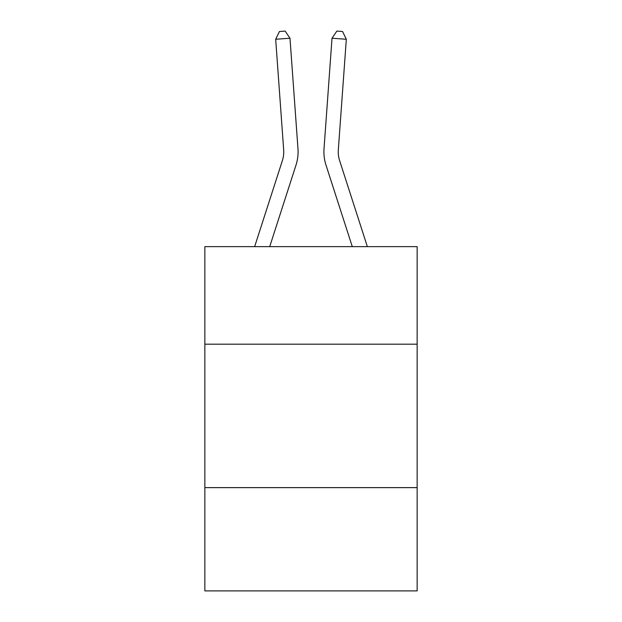 <?xml version="1.0" encoding="UTF-8"?>
<svg xmlns="http://www.w3.org/2000/svg" width="622" height="622" viewBox="0 0 622 622"><rect width="100%" height="100%" fill="white"/><g stroke="black" fill="none" stroke-linecap="round" stroke-linejoin="round"><path stroke-width="0.93" d="M417.144 344.184L417.144 246.639L204.856 246.639L204.856 344.184L417.144 344.184L417.144 590.9L204.856 590.9L204.856 344.184M417.144 487.625L204.856 487.625M254.647 246.639L282.365 160.655A28.69 28.69 0 0 0 283.671 149.785L275.678 39.264L289.984 38.23L297.977 148.751A43.035 43.035 0 0 1 296.018 165.055L269.715 246.639M367.353 246.639L339.635 160.655A28.69 28.69 0 0 1 338.329 149.785L346.322 39.264L332.016 38.23L324.023 148.751A43.035 43.035 0 0 0 325.982 165.055L352.285 246.639M339.635 160.655A28.69 28.69 0 0 1 338.329 149.785A28.69 28.69 0 0 0 339.635 160.655A28.69 28.69 0 0 1 338.329 149.785A28.69 28.69 0 0 0 339.635 160.655A28.69 28.69 0 0 1 338.329 149.785A28.69 28.69 0 0 0 339.635 160.655A28.69 28.69 0 0 1 338.329 149.785A28.69 28.69 0 0 0 339.635 160.655A28.69 28.69 0 0 1 338.329 149.785A28.69 28.69 0 0 0 339.635 160.655M332.016 38.23L324.023 148.751L332.016 38.23L324.023 148.751L332.016 38.23L324.023 148.751L332.016 38.23L324.023 148.751L332.016 38.23L324.023 148.751L332.016 38.23L336.844 31.1L342.567 31.512L346.322 39.264M282.365 160.655A28.69 28.69 0 0 0 283.671 149.785A28.69 28.69 0 0 1 282.365 160.655A28.69 28.69 0 0 0 283.671 149.785A28.69 28.69 0 0 1 282.365 160.655M275.678 39.264L279.433 31.512L285.156 31.1L289.984 38.23"/></g></svg>

